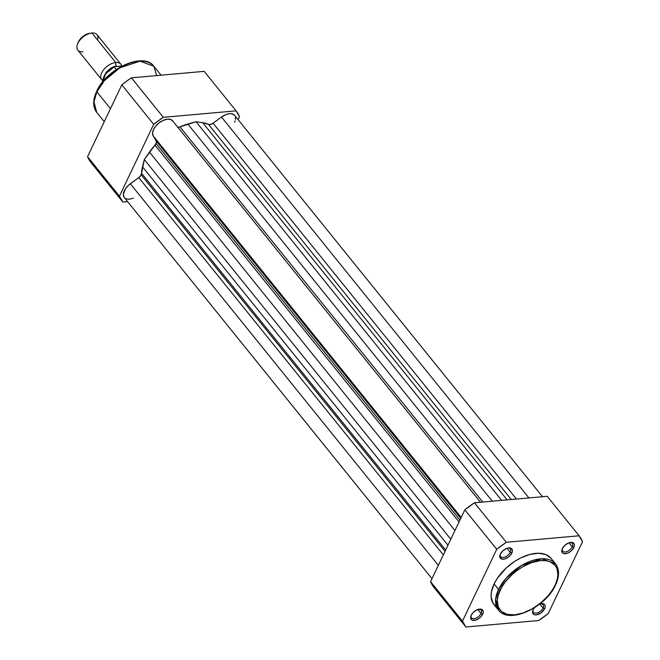 <?xml version="1.0" encoding="UTF-8"?>
<svg xmlns="http://www.w3.org/2000/svg" width="660" height="660" viewBox="0 0 660 660"><rect width="100%" height="100%" fill="white"/><g stroke="black" fill="none" stroke-linecap="round" stroke-linejoin="round"><path stroke-width="0.99" d="M539.195 604.213L542.652 603.603L544.31 604.263L545.152 605.682L545.028 607.637L544.615 608.735L543.023 608.025A6.163 3.49 141.1 0 0 540.713 603.727A6.163 3.49 -38.9 0 1 543.048 604.585A6.163 3.49 -38.9 0 1 543.023 608.025L539.773 603.999L543.023 608.025A6.163 3.49 -38.9 0 1 538.23 612.546A6.163 3.49 -38.9 0 1 533.462 612.323A6.163 3.49 -38.9 0 1 533.123 609.856A6.163 3.49 141.1 0 0 536.53 613.09A6.163 3.49 141.1 0 0 543.023 608.025L544.615 608.735A7.392 4.191 -38.9 0 1 536.522 614.856A7.392 4.191 -38.9 0 1 532.909 610.368A7.392 4.191 -38.9 0 1 533.173 609.749L534.641 607.546M562.312 548.666A6.163 3.49 141.1 0 0 565.719 551.892A6.163 3.49 141.1 0 0 572.212 546.835L573.804 547.536A7.392 4.191 -38.9 0 1 565.711 553.658A7.392 4.191 -38.9 0 1 562.097 549.178A7.392 4.191 -38.9 0 1 562.361 548.559L564.82 545.333L568.384 543.023L571.84 542.404L574.035 543.691L574.398 545.416L573.169 548.65L570.223 551.686L567.781 553.072L564.325 553.69L562.666 553.03L561.825 551.611L562.361 548.559A7.392 4.191 -38.9 0 1 570.446 542.438A7.392 4.191 -38.9 0 1 573.804 547.536L572.212 546.835A6.163 3.49 -38.9 0 1 567.418 551.347A6.163 3.49 -38.9 0 1 562.65 551.125A6.163 3.49 -38.9 0 1 562.312 548.666M471.141 615.367A6.163 3.49 141.1 0 0 474.548 618.601A6.163 3.49 141.1 0 0 481.041 613.536L482.633 614.245A7.392 4.191 -38.9 0 1 474.54 620.367A7.392 4.191 -38.9 0 1 470.927 615.887A7.392 4.191 -38.9 0 1 471.19 615.26L473.657 612.034L477.213 609.724L481.594 609.337L483.169 611.193L483.054 613.148L481.165 616.44L479.053 618.387L475.39 620.194L472.238 620.169L470.959 619.105L470.596 617.38L471.19 615.26A7.392 4.191 -38.9 0 1 479.284 609.139A7.392 4.191 -38.9 0 1 482.633 614.245L481.041 613.536A6.163 3.49 -38.9 0 1 476.248 618.057A6.163 3.49 -38.9 0 1 471.487 617.834A6.163 3.49 -38.9 0 1 471.141 615.367M500.329 554.177A6.163 3.49 141.1 0 0 503.737 557.403A6.163 3.49 141.1 0 0 510.23 552.346L511.822 553.047A7.392 4.191 -38.9 0 1 503.728 559.168A7.392 4.191 -38.9 0 1 500.115 554.689A7.392 4.191 -38.9 0 1 500.379 554.07L502.837 550.844L506.401 548.534L508.794 547.907L510.782 548.146L512.358 549.994L512.242 551.958L510.353 555.25L508.241 557.197L504.578 559.004L502.342 559.202L500.148 557.914L499.785 556.19L500.379 554.07A7.392 4.191 -38.9 0 1 508.472 547.948A7.392 4.191 -38.9 0 1 511.822 553.047L510.23 552.346A6.163 3.49 -38.9 0 1 505.436 556.858A6.163 3.49 -38.9 0 1 500.668 556.636A6.163 3.49 -38.9 0 1 500.329 554.177M495.586 606.128L492.946 603.025L491.131 596.855L491.419 591.962L494.084 583.927A36.704 20.798 141.1 0 1 522.67 557.015A36.704 20.798 141.1 0 1 551.059 558.343L555.522 563.871L541.72 558.781L521.532 565.455L506.146 578.168L498.547 589.454A1.229 0.652 25.5 0 0 500.14 590.164C502.813 582.326 520.03 562.782 540.532 560.604C560.678 559.168 559.944 577.244 555.06 585.28A1.229 0.652 25.5 0 0 555.538 585.016A1.229 0.652 -154.5 0 1 555.06 585.28L557.057 580.033L557.923 575.083L557.032 568.631L555.019 565.207L550.052 561.734L545.639 560.654L540.532 560.604L532.001 562.485L523.091 566.536L517.324 570.273L511.945 574.687L505.073 582.186L501.534 587.491L498.143 595.403L497.277 600.352L498.168 606.804L501.592 611.622L507.251 614.378L514.668 614.831L523.198 612.958L532.1 608.908L540.622 603.034L548.023 595.84L552.007 590.609L555.06 585.28C552.379 593.109 535.169 612.653 514.668 614.831C494.513 616.267 495.247 598.191 500.14 590.164A1.229 0.652 -154.5 0 1 498.547 589.454A36.704 20.798 -38.9 0 1 527.134 562.543A36.704 20.798 -38.9 0 1 555.522 563.871C559.54 569.349 559.548 576.394 555.538 585.016A1.229 0.652 -154.5 0 0 555.431 584.471M477.79 609.51L481.041 613.536L477.79 609.51M506.979 548.312L510.23 552.346L506.979 548.312M568.961 542.801L572.212 546.835L568.961 542.801M555.538 585.016C545.754 607.621 508.703 624.665 498.399 609.988A36.704 20.798 -38.9 0 1 498.547 589.454L495.627 599.486L498.399 609.988L493.936 604.453A36.704 20.798 141.1 0 1 494.084 583.927L498.547 589.454L494.084 583.927L497.236 578.408L506.303 567.913L514.816 561.313L520.905 557.848L530.079 554.375L538.601 553.237L545.737 554.515L550.869 558.112M430.576 581.641L464.846 509.8L474.441 502.78L547.214 496.303L474.441 502.78L506.319 542.272L579.092 535.796L547.214 496.303L579.092 535.796L506.319 542.272L496.724 549.293L464.846 509.8L430.576 581.641L462.454 621.142L496.724 549.293L462.454 621.142L465.902 627L434.024 587.507L430.576 581.641A72.674 41.176 141.1 0 0 434.024 587.507L465.902 627L538.676 620.532L465.902 627A72.674 41.176 -38.9 0 1 462.454 621.142L430.576 581.641M582.541 541.662L548.27 613.503L582.541 541.662L579.092 535.796A72.674 41.176 -38.9 0 1 582.541 541.662M538.676 620.532L548.27 613.503A72.674 41.176 -38.9 0 1 538.676 620.532M539.764 603.999A7.392 4.191 -38.9 0 1 541.266 603.628A7.392 4.191 -38.9 0 1 544.615 608.735L541.035 612.876L536.201 614.889L534.212 614.658L532.942 613.594L532.579 611.869L533.173 609.749A7.392 4.191 -38.9 0 1 534.476 607.744M569.902 542.536A6.163 3.49 -38.9 0 1 572.236 543.386A6.163 3.49 -38.9 0 1 572.212 546.835A6.163 3.49 141.1 0 0 569.902 542.536M507.919 548.047A6.163 3.49 -38.9 0 1 510.254 548.897A6.163 3.49 -38.9 0 1 510.23 552.346A6.163 3.49 141.1 0 0 507.919 548.047M478.731 609.238A6.163 3.49 -38.9 0 1 481.066 610.096A6.163 3.49 -38.9 0 1 481.041 613.536A6.163 3.49 141.1 0 0 478.731 609.238M464.846 509.8L496.724 549.293A72.674 41.176 -38.9 0 1 506.319 542.272L474.441 502.78A72.674 41.176 141.1 0 0 464.846 509.8M141.141 174.826L445.046 551.314L141.141 174.826A4.925 2.788 141.1 0 0 141.545 173.291L445.648 550.036L141.545 173.291L140.72 175.56L138.757 177.581A4.925 2.788 141.1 0 0 141.141 174.826M124.872 198.107L123.981 197.06L123.37 194.188L125.425 188.801L128.469 185.279L138.757 177.581L443.33 554.911L138.757 177.581L130.333 183.744L438.356 565.339L130.333 183.744A12.317 6.98 141.1 0 0 124.311 197.538L431.978 578.696M156.049 143.575L459.946 520.063L156.049 143.575A4.925 2.788 141.1 0 0 156.197 141.009L153.169 135.869L461.191 517.465L153.169 135.869L156.197 141.009L460.771 518.339L156.197 141.009L156.321 142.849L154.96 145.167A4.925 2.788 141.1 0 0 156.049 143.575M459.063 521.92L154.96 145.167A44.344 25.121 141.1 0 0 149.465 152.097L454.946 530.549L149.465 152.097L144.325 159.58L154.96 145.167L459.063 521.92M234.589 115.285L231.742 113.759L229.086 113.735L226.083 114.518L221.496 117.043L528.949 497.929L221.496 117.043L213.081 123.206L221.496 117.043A12.317 6.98 141.1 0 1 234.655 115.36L542.487 496.724M516.45 499.042L213.081 123.206L516.45 499.042M208.436 124.352A4.925 2.788 141.1 0 0 213.081 123.206L210.565 124.426L208.436 124.352A44.344 25.121 141.1 0 0 202.694 122.702L507.144 499.867L202.694 122.702L196.045 121.737L202.694 122.702L208.436 124.352L511.252 499.505L208.436 124.352M179.949 126.885L196.045 121.737L501.658 500.354L196.045 121.737L187.836 124.022L492.286 501.188L187.836 124.022A44.344 25.121 141.1 0 0 179.949 126.885L482.773 502.037L179.949 126.885L177.556 127.363M480.505 502.235L172.673 120.871A12.317 6.98 141.1 0 0 159.109 122.859A12.317 6.98 141.1 0 0 153.169 135.869L152.559 132.998L153.549 129.459L155.999 125.796L159.522 122.554L163.589 120.236L167.574 119.196L170.882 119.592L173.002 121.357M450.796 539.253L144.325 159.58L142.469 166.765L447.95 545.218L142.469 166.765A44.344 25.121 141.1 0 0 141.545 173.291L144.325 159.58L450.796 539.253M234.605 122.248L235.158 120.879M235.496 119.559L235.488 117.166M126.101 198.825L129.41 199.221L133.402 198.181M104.255 121.696L96.723 112.373L93.951 101.871L96.871 91.839L110.468 108.677L96.871 91.839A36.704 20.798 141.1 0 0 96.723 112.373C92.705 106.895 92.705 99.85 96.715 91.228C106.499 68.624 143.55 51.571 153.854 66.256A36.704 20.798 141.1 0 0 125.466 64.927A36.704 20.798 141.1 0 0 96.871 91.839A1.229 0.652 -154.5 0 1 96.715 91.228A1.229 0.652 25.5 0 0 96.871 91.839L104.47 80.553L119.856 67.84L140.052 61.165L153.854 66.256L156.692 75.587M87.557 156.7L121.828 84.851L126.555 81.221L131.423 77.831L204.196 71.362L131.423 77.831L163.309 117.323L153.706 124.344L119.444 196.193L122.892 202.051L127.619 201.63L122.892 202.051L91.014 162.558L87.557 156.7L119.444 196.193L153.706 124.344L121.828 84.851L87.557 156.7A72.674 41.176 141.1 0 0 91.014 162.558L122.892 202.051A72.674 41.176 -38.9 0 1 119.444 196.193L87.557 156.7M238.12 119.658L239.53 116.713L236.074 110.855L163.309 117.323L236.074 110.855L204.196 71.362L236.074 110.855A72.674 41.176 -38.9 0 1 239.53 116.713L238.12 119.658M98.587 88.3L106.532 77.897L117.224 69.11M120.145 67.337L129.055 63.286L134.83 61.784M96.715 91.228A1.229 0.652 -154.5 0 1 97.193 90.965M163.309 117.323L131.423 77.831A72.674 41.176 141.1 0 0 121.828 84.851L153.706 124.344A72.674 41.176 -38.9 0 1 163.309 117.323M115.756 62.518A12.317 6.98 -38.9 0 1 121.696 66.049A12.317 6.98 -38.9 0 0 120.846 64.201A12.317 6.98 -38.9 0 0 115.756 62.518A3.308 2.087 -95.1 0 0 116.581 66.099A3.308 2.087 84.9 0 1 115.756 62.518L91.921 33L115.756 62.518A12.317 6.98 -38.9 0 0 103.232 70.298A12.317 6.98 -38.9 0 0 102.581 80.495A12.317 6.98 -38.9 0 1 101.681 79.67A12.317 6.98 -38.9 0 1 103.851 69.498A12.317 6.98 -38.9 0 1 115.756 62.518M116.581 66.099A10.222 5.791 141.1 0 0 104.775 74.984A10.222 5.791 -38.9 0 1 116.581 66.099M120.846 64.201L97.02 34.675A12.317 6.98 141.1 0 0 91.921 33A12.317 6.98 -38.9 0 1 97.581 40.012M122.092 66.008L114.856 66.652L122.092 66.008M113.157 67.477L106.969 72.319L103.867 76.824M114.221 66.866L114.221 67.048A14.165 8.027 141.1 0 0 102.589 82.005A14.165 8.027 -38.9 0 1 114.221 67.048L116.218 69.523L114.221 67.048L114.856 66.652L114.386 66.751M114.18 66.957A13.67 7.747 141.1 0 0 103.306 78.169M90.156 33.247L86.815 34.122L81.848 37.339L79.299 40.293L77.831 43.37M82.945 51.826A12.317 6.98 -38.9 0 1 77.459 44.303A12.317 6.98 -38.9 0 1 91.377 33.066A12.317 6.98 -38.9 0 1 91.921 33A12.317 6.98 141.1 0 0 80.025 39.971A12.317 6.98 141.1 0 0 77.847 50.152L101.681 79.67M91.377 33.066L89.702 33.297A10.321 5.849 141.1 0 0 78.045 42.71L77.459 44.303M153.854 66.256L161.065 75.191M102.572 82.418L105.584 73.837L114.353 66.767"/></g></svg>
